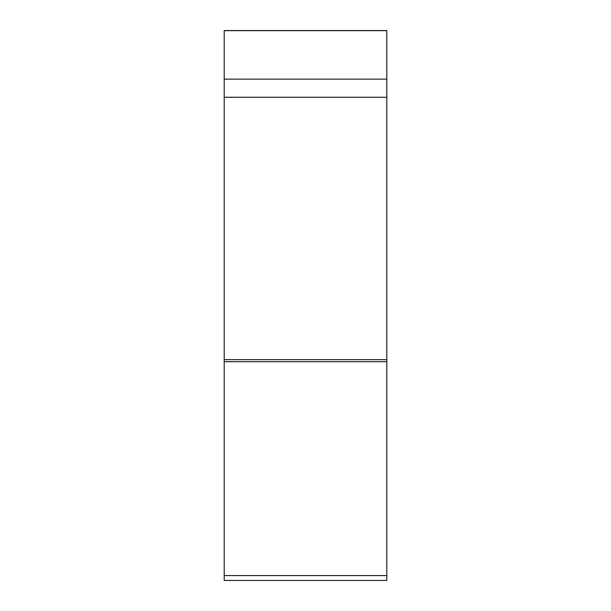<?xml version="1.0" encoding="UTF-8"?>
<svg xmlns="http://www.w3.org/2000/svg" width="611" height="611" viewBox="0 0 611 611"><rect width="100%" height="100%" fill="white"/><g stroke="black" fill="none" stroke-linecap="round" stroke-linejoin="round"><path stroke-width="0.92" d="M224.214 575.57L386.786 575.57C386.786 581.985 386.786 581.985 386.786 575.57L386.786 361.689L386.786 580.45L224.214 580.45L224.214 30.55L386.786 30.55L386.786 97.264L386.786 30.657L224.214 30.657M224.214 359.635L386.786 359.635L386.786 97.264L386.786 361.689L224.214 361.689M224.214 79.14L386.786 79.14L386.786 97.264L224.214 97.264"/></g></svg>
